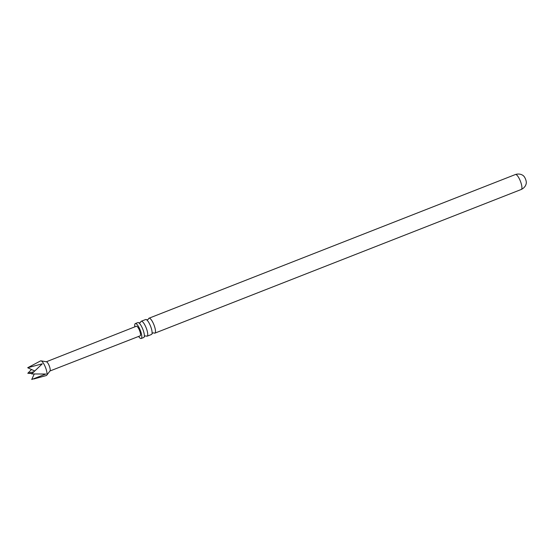 <?xml version="1.0" encoding="UTF-8"?>
<svg xmlns="http://www.w3.org/2000/svg" width="554" height="554" viewBox="0 0 554 554"><rect width="100%" height="100%" fill="white"/><g stroke="black" fill="none" stroke-linecap="round" stroke-linejoin="round"><path stroke-width="0.83" d="M147.122 336.181L151.491 334.471A8.019 2.161 -111.4 0 0 152.025 333.633A8.019 2.161 -111.4 0 0 151.013 327.428A8.019 2.161 -111.4 0 0 146.595 319.783A8.019 2.161 -111.4 0 0 145.633 319.533L141.263 321.251A8.019 2.161 68.6 0 1 146.644 329.138A8.019 2.161 68.6 0 1 147.122 336.181A8.019 2.161 68.6 0 1 146.18 335.953L145.086 335.966L144.269 336.707A8.019 2.161 -111.4 0 0 143.264 330.468A8.019 2.161 -111.4 0 0 138.839 322.823A8.019 2.161 -111.4 0 0 137.877 322.58L135.342 323.571A8.019 2.161 -111.4 0 0 134.851 326.846M138.611 336.437A8.019 2.161 -111.4 0 0 141.201 338.501L143.735 337.511A8.019 2.161 -111.4 0 0 144.275 336.68M515.449 174.51C520.559 172.959 523.537 175.763 523.835 176.214A3.933 1.06 68.6 0 1 525.767 179.759A3.933 1.06 68.6 0 1 526.3 182.501C526.383 183.035 526.106 187.113 521.307 189.447A8.019 2.161 -111.4 0 0 520.836 182.398A8.019 2.161 -111.4 0 0 515.449 174.51L149.019 318.211A8.019 2.161 68.6 0 1 154.4 326.098A8.019 2.161 68.6 0 1 154.871 333.141A8.019 2.161 68.6 0 1 153.936 332.912L152.835 332.926L152.018 333.667M32.111 373.479L27.79 373.278L31.55 369.511M33.78 378.978L46.335 375.529A7.86 2.119 -111.4 0 0 46.675 375.293A7.86 2.119 -111.4 0 0 47.007 373.68A7.86 2.119 -111.4 0 0 44.784 365.765A7.86 2.119 -111.4 0 0 41.01 360.848A7.86 2.119 -111.4 0 0 40.594 360.896L27.7 367.731L42.326 363.812L31.64 373.943L45.823 374.033L31.723 379.49L34.216 374.089M46.675 375.293L50.026 370.896A4.951 1.337 -111.4 0 0 50.234 369.878A4.951 1.337 -111.4 0 0 48.835 364.892A4.951 1.337 -111.4 0 0 46.46 361.79L41.01 360.848M46.335 361.769L136.388 326.237A5.159 1.392 68.6 0 1 138.922 329.083A5.159 1.392 68.6 0 1 140.55 334.637A5.159 1.392 68.6 0 1 140.155 335.842L49.95 370.993M148.479 319.042L148.486 319.007A8.019 2.161 68.6 0 1 149.019 318.211M141.201 338.501A8.019 2.161 -111.4 0 0 140.723 331.458A8.019 2.161 -111.4 0 0 135.342 323.571M140.723 322.082L140.73 322.047A8.019 2.161 68.6 0 1 141.263 321.251M33.891 371.748L27.79 373.278M27.7 367.731L34.694 370.972M138.812 322.802L139.913 322.795L140.73 322.047M146.568 319.762L147.669 319.748L148.486 319.007M521.307 189.447L154.871 333.141"/></g></svg>
